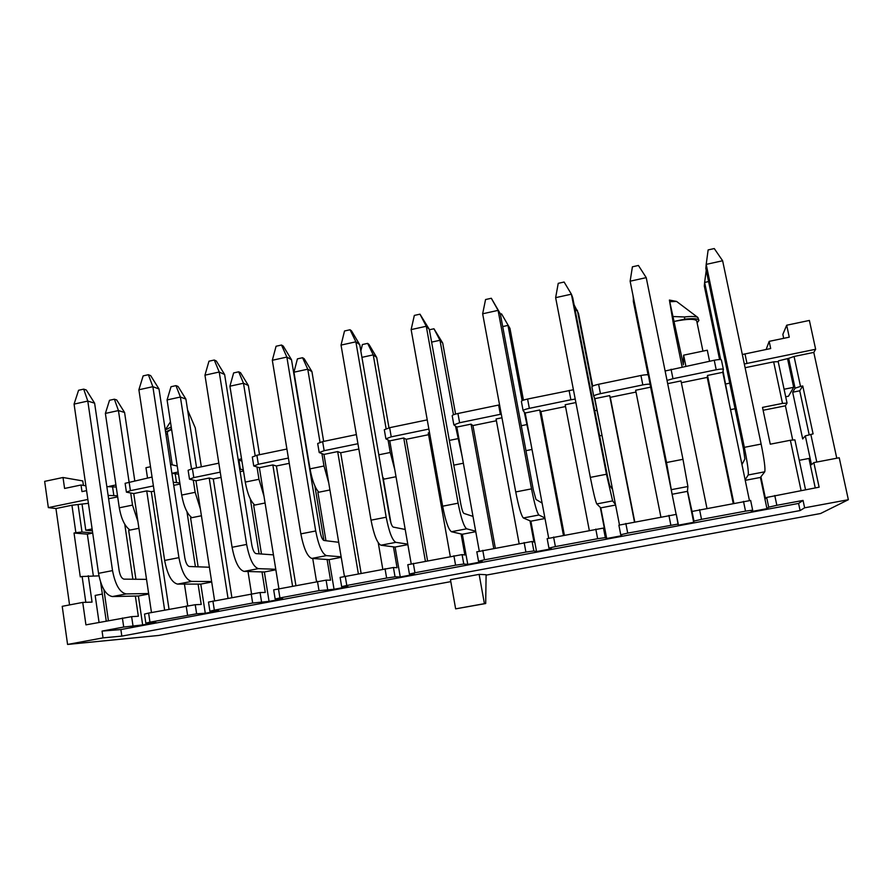 <?xml version="1.0" encoding="UTF-8"?>
<svg xmlns="http://www.w3.org/2000/svg" width="893" height="893" viewBox="0 0 893 893"><rect width="100%" height="100%" fill="white"/><g stroke="black" fill="none" stroke-linecap="round" stroke-linejoin="round"><path stroke-width="1.34" d="M187.731 605.744L184.438 584.1M186.95 511.678L195.411 566.72M198.09 584.1L201.215 604.449L195.243 604.706L196.639 613.792L205.278 613.257L218.785 610.745L209.9 611.203L214.331 610.165L252.663 603.021L269.061 601.38L282.824 598.823L275.156 599.047L279.933 597.942L319.002 590.653L334.049 589.28L348.069 586.668L341.662 586.679L346.797 585.473L386.636 578.05L395.041 576.811L400.265 576.956L414.553 574.288L409.429 574.065L414.966 572.77L455.586 565.191L463.768 564.008L467.765 564.387L482.332 561.675L478.514 561.206L484.486 559.811L525.91 552.086L533.847 550.948L536.559 551.573L551.416 548.804L548.938 548.101L555.39 546.594L597.651 538.713L605.32 537.631L606.704 538.512L621.852 535.688L620.747 534.74L627.723 533.11L678.234 524.035L676.302 514.39L678.245 525.196L693.682 522.316L687.42 491.351L687.9 486.506L682.989 459.315L646.231 277.634L630.134 281.195L666.68 464.07L668.969 478.615M179.995 484.051L173.733 485.334M251.525 593.756L247.997 571.509M250.308 498.908L259.093 553.839M261.995 571.911L265.277 592.439L260.053 592.539L261.515 601.703M243.476 470.979L240.117 471.671M316.535 581.555L312.729 558.493M314.849 485.904L323.936 540.477L338.715 542.297M327.095 559.498L330.544 580.193L326.101 580.137L327.642 589.38M382.773 569.109L378.264 542.821M393.445 546.851L397.061 567.714L393.433 567.501L395.041 576.811M450.284 556.428L428.272 432.938L429.522 432.681M461.078 533.958L464.851 554.988L462.083 554.609L463.768 564.008M519.112 543.513L496.073 418.984L501.955 417.768M530.018 520.809L533.981 542.029L532.083 541.471L533.847 550.948M589.291 530.33L565.18 404.752L575.885 402.553M600.308 507.414L604.449 528.801L603.467 528.064L605.32 537.631M660.865 516.891L635.649 390.252L650.617 387.16L676.135 514.346M733.867 503.183L707.513 375.451L722.783 372.314L749.417 500.426M135.903 579.256L128.67 530.353L138.928 528.288M198.123 566.821L190.589 517.929L201.416 515.763M261.47 554.006L253.657 505.282L265.076 502.993M325.956 540.723L317.897 492.4L329.93 489.978M390.911 522.885L383.354 479.262L396.012 476.728M453.789 465.141L463.367 463.221M525.966 450.664L532.016 449.447M599.627 435.884L602.016 435.404M658.041 424.175L658.643 424.052M145.838 623.124L149.968 622.164L148.618 613.078L144.499 614.083L145.838 623.124L155.918 622.443L142.657 624.921L138.382 595.999L148.718 594.024M693.682 522.316L693.984 521.099L701.518 519.346L745.521 511.142L752.654 510.149L751.203 511.611L766.953 508.675L768.706 507.179L776.843 505.304L803.053 500.426L798.576 503.429L120.879 629.565L102.059 631.094L123.714 627.053L142.657 624.921M102.059 631.094L103.041 637.87L67.578 644.445L62.22 606.325L82.736 602.407L85.929 624.854L131.639 616.65L132.968 625.658M124.752 524.224L132.878 579.222M135.356 596.055L138.337 616.248L131.639 616.65M117.675 496.876L108.611 498.74M103.912 589.659L108.399 620.635M87.849 499.455L48.345 507.615L44.65 481.372L63.023 477.498L64.586 488.449L81.017 485.011L85.884 485.825M86.576 490.648L81.977 491.608L81.017 485.011M117.519 495.782L108.131 495.425M69.565 604.918L55.946 508.541L48.345 507.615M55.946 508.541L71.942 505.237L88.407 503.317M205.278 613.257L200.78 584.1L211.697 582.024M148.618 613.078L195.243 604.706M149.968 622.164L196.639 613.792M154.176 491.105L151.308 491.697L146.731 490.893L164.636 610.075M146.731 490.893L133.749 493.572L151.475 612.542M152.056 477.052L125.109 483.314L126.415 492.143L130.411 490.67L129.094 481.818M153.395 485.926L130.411 490.67M133.749 493.572L126.415 492.143M179.828 482.946L173.253 482.22M269.061 601.38L264.35 571.989L275.859 569.79M209.9 611.203L208.493 602.083L260.053 592.539M221.051 477.364L213.282 478.961L209.208 478.034L227.994 598.176M209.208 478.034L195.991 480.758L214.599 600.688M218.818 463.177L192.408 468.669L188.122 470.287L189.495 479.184L193.792 477.599L192.408 468.669M220.236 472.14L193.792 477.599M195.991 480.758L189.495 479.184M243.309 469.863L239.681 468.992M334.049 589.28L329.104 559.643L341.238 557.332M275.156 599.047L273.682 589.86L326.101 580.137M289.265 463.333L276.395 465.979L272.845 464.94L292.558 586.054M272.845 464.94L259.383 467.709L278.895 588.621M286.91 449.034L256.905 455.263L252.306 457.015L253.746 465.979L258.356 464.271L256.905 455.263M288.394 458.064L258.356 464.271M259.383 467.709L253.746 465.979M400.265 576.956L395.097 547.063L407.855 544.63M341.662 586.679L340.11 577.414L393.433 567.501M358.841 449.034L340.691 452.762L337.677 451.59L358.339 573.697M337.677 451.59L323.958 454.414L344.419 576.32M356.374 434.601L322.641 441.611L317.685 443.508L319.203 452.539L324.159 450.686L322.641 441.611M357.937 443.721L324.159 450.686M323.958 454.414L319.203 452.539M467.765 564.387L462.34 534.248L475.768 531.692M409.429 574.065L407.8 564.722L462.083 554.609M428.584 434.69L406.192 439.3L403.736 437.994L425.381 561.105M403.736 437.994L389.761 440.863L411.204 563.796M427.234 419.877L389.638 427.691L384.303 429.734L385.888 438.843L391.234 436.844L389.638 427.691M428.874 429.075L391.234 436.844M389.761 440.863L385.888 438.843M536.559 551.573L530.889 521.188L544.998 518.498M476.895 551.829L532.083 541.471M496.396 420.748L472.933 425.57L471.058 424.13L493.729 548.28M471.058 424.13L456.814 427.066L479.273 551.048M499.555 404.864L457.942 413.504C454.291 414.307 452.383 415.044 452.193 415.714L453.856 424.889L459.616 422.735L457.942 413.504M498.629 405.054L500.348 414.319L459.616 422.735M456.814 427.066L453.856 424.889M500.348 414.319L501.286 414.14M606.704 538.512L600.777 507.86L615.59 505.047M547.186 538.635L603.467 528.064M565.526 406.538L540.946 411.584L539.685 409.999L563.405 535.197M539.685 409.999L525.162 412.99L548.682 538.077M573.418 389.75L527.584 399.037C523.666 399.908 521.601 400.7 521.389 401.415L521.434 401.515M569.087 390.42L570.884 399.763L529.337 408.335L527.584 399.037M525.162 412.99L523.119 410.668C523.343 409.976 525.419 409.206 529.337 408.335M570.884 399.763L575.226 399.093M672.105 494.276L687.42 491.351M618.882 525.162L620.747 534.74L618.882 525.162L676.302 514.39M636.006 392.049L610.287 397.329L609.651 395.599L634.454 521.847M609.651 395.599L594.85 398.646L619.463 524.894M650.617 387.16L648.374 375.16C647.805 374.547 645.326 374.647 640.94 375.484L598.611 384.28C594.414 385.218 592.182 386.077 591.914 386.848L593.733 396.124M640.94 375.484L642.826 384.916L600.442 393.668L598.611 384.28M594.85 398.646L593.733 396.168C594.001 395.432 596.245 394.594 600.442 393.668M642.826 384.916C647.213 384.079 649.691 383.957 650.249 384.548L648.374 375.172M730.541 409.63L735.073 408.726M745.242 480.334L760.412 477.442L764.743 471.805C765.48 468.925 764.285 459.683 761.149 444.067L722.627 260.756L706.196 264.384L705.838 268.413L743.489 449.101L744.896 459.024L741.96 464.539M766.953 508.675L760.412 477.442M693.984 521.099L692.03 511.443L750.622 500.448M667.674 383.655L680.991 380.909L706.932 508.24M692.03 511.443L687.476 490.793M721.399 360.013L721.399 359.924C720.874 359.332 718.485 359.444 714.244 360.259L665.118 370.986M714.244 360.259L716.208 369.769L672.976 378.699L671.056 369.233M667.026 380.418L672.976 378.699M733.209 503.306L707.234 377.404L681.359 382.717M707.234 377.404L707.513 375.451M722.783 372.314L723.375 369.401L721.399 359.924M716.208 369.769C720.461 368.954 722.85 368.831 723.375 369.401M485.692 603.534L455.642 608.847L450.452 579.657L479.128 574.366L486.105 574.712L485.692 603.534L484.419 603.668L479.128 574.366M803.053 500.426L804.626 507.816L800.095 510.562L121.828 636.117L103.041 637.87M67.578 644.445L158.552 635.47L450.809 581.633M486.093 575.137L820.567 513.52L848.35 499.712L804.626 507.816M768.706 507.179L766.663 497.434L819.115 487.176L813.836 462.607L839.23 457.752L848.35 499.712M682.129 366.934L673.69 325.61L669.404 300.059L683.402 364.857L683.625 355.168L685.869 366.152M697.12 322.875L698.929 320.408L697.868 317.473C695.926 316.345 691.428 316.178 684.384 316.97L673.534 316.546M684.384 316.97L684.819 319.147L674.516 321.357C687.599 318.812 695 318.667 696.707 320.911L702.947 351.128M698.929 320.408C698.192 318.622 693.481 318.198 684.819 319.147M785.695 396.782L788.463 396.224L793.676 387.316L787.604 358.964M805.307 435.884L802.684 438.954L792.671 392.217L795.071 388.187L788.664 358.361L794.067 356.474L800.519 386.423L802.762 385.966L813.088 433.886L805.307 435.884L811.491 464.706L813.836 462.607M788.664 358.361L778.584 360.828L778.205 361.665L787.046 403.1L782.502 403.402L773.651 361.844L745.108 367.715M799.268 460.308L808.935 458.455L815.253 487.902M766.663 497.434L765.48 498.595L760.914 476.784M801.077 490.558L790.361 440.271L770.268 444.189L762.51 407.398L782.502 403.402M790.361 440.271L794.893 439.858L805.542 489.721M763.113 410.255L785.416 405.813L787.046 403.1M785.416 405.813L792.727 440.059M165.573 432.033L171.556 429.086M167.571 434.411L165.841 433.764M171.646 429.622C168.699 430.75 167.248 431.765 167.304 432.659L172.226 464.851M177.238 466.034L170.53 464.449M187.586 409.943L195.254 427.825L201.327 466.816M171.21 429.153L170.898 427.122L165.272 430.013M150.504 466.749L145.972 467.698L147.512 477.989M85.806 602.306L82.123 576.487L98.956 575.873M88.273 575.728L92.057 602.116L82.736 602.407M99.045 622.388L95.16 595.43L102.338 594.057M92.381 530.822L85.784 530.219L82.044 504.21M78.082 504.679L82 532.027L92.693 532.965M106.245 621.037L100.641 582.314M766.138 349.476L769.174 341.36L770.692 348.538L742.329 354.51M769.174 341.36L789.256 337.174L786.688 325.219L809.382 320.442L815.644 349.252L746.983 363.418L744.974 353.874M109.08 486.372L115.923 484.955M178.477 474.138L171.891 473.335L178.153 472.029M238.185 459.571L241.545 458.868M592.651 385.955L593.309 385.809M646.543 374.759L648.005 374.457M794.067 356.474L813.791 352.411L815.644 349.252M813.791 352.411L836.774 458.221M683.625 355.168L707.289 350.212L709.567 361.23M63.023 477.498L82.781 480.925L83.429 485.412M92.113 528.946L85.784 530.219M744.338 364.043L746.983 363.418M773.651 361.844L778.205 361.665M241.88 461L238.264 460.051M116.235 487.053L106.836 486.596M82.123 576.487L80.281 576.856L74.03 533.032L75.86 532.663L71.942 505.237M93.33 575.795L87.335 534.159L92.716 533.076M74.03 533.032L87.335 534.159M82 532.027L75.86 532.663M786.688 325.219L782.848 334.395L783.686 338.335M784.087 389.248L793.676 387.316M810.822 434.333L816.782 462.038M802.762 385.966L799.737 390.799L809.192 434.791M795.071 388.187L800.519 386.423M792.671 392.217L799.737 390.799M455.642 608.847L484.419 603.668M120.879 629.565L121.828 636.117M798.576 503.429L800.095 510.562M610.287 397.329L634.744 521.791M540.946 411.584L564.343 535.019M472.933 425.57L495.291 547.978M406.192 439.3L427.557 560.704M340.691 452.762L361.096 573.183M276.395 465.979L295.884 585.428M213.282 478.961L231.867 597.45M151.308 491.697L169.023 609.249M729.034 402.397L723.051 371.03M708.584 281.563L704.622 282.422L704.309 286.017L719.591 359.544M720.673 359.589L704.622 282.422L706.24 270.345M745.13 479.798L748.211 474.976C748.758 472.129 747.463 462.92 744.338 447.348L706.196 264.384L708.138 249.917L714.266 248.555L722.627 260.756M656.612 416.998L650.45 385.977M633.349 298.005L633.36 301.488L648.095 374.926M648.251 375.004L633.07 296.588M672.005 493.74L666.524 462.529L630.134 281.195L632.411 266.806L638.417 265.467L646.231 277.634M600.621 428.283L594.347 397.541M592.182 386.423L577.336 310.251L575.248 310.708M574.11 304.859L578.508 313.454L592.684 386.111M600.777 507.86L596.781 503.931C595.519 501.498 593.376 492.646 590.34 477.387L555.636 297.659L571.397 294.177L564.119 282.032L558.237 283.338L555.636 297.659M615.489 504.512L612.631 500.895L606.459 474.25L571.397 294.177L572.726 297.76L607.363 475.634L609.573 485.2L612.565 489.498M530.688 442.381L524.258 411.986M522.137 400.7L507.994 325.409L502.703 326.57M500.381 314.124L501.531 313.867L509.97 328.412L523.454 400.153M509.97 328.412L501.531 313.867M530.889 521.188L523.365 517.973C521.255 515.719 518.71 507.045 515.73 491.943L482.655 313.789L498.093 310.373L491.317 298.262L500.303 313.733L533.344 490.056L535.99 499.444L542.096 503.083M544.897 517.973L538.903 515.004C536.972 512.716 534.505 503.998 531.514 488.862L498.093 310.373L500.303 313.733M482.655 313.789L485.558 299.546L491.317 298.262M462.094 456.211L455.519 426.14M453.465 414.776L439.981 340.278L431.62 342.108M429.399 329.774L433.953 328.769L442.716 343.079L455.575 414.073M442.716 343.079L439.981 340.278L433.953 328.769M462.34 534.248L451.434 531.726C448.509 529.661 445.585 521.155 442.638 506.208L411.137 329.595L426.274 326.258L419.978 314.169L429.321 329.383L460.821 504.188C461.86 509.501 462.887 512.571 463.88 513.397L473 516.4M475.668 531.179L466.659 528.812C463.913 526.714 461.056 518.163 458.109 503.183L426.274 326.258L429.321 329.383M411.137 329.595L414.33 315.419L419.978 314.169M394.806 469.785L390.252 452.483L388.087 440.037M384.113 479.117L382.651 477.029M386.1 428.64L373.241 354.867L361.933 357.345M360.839 351.016L362.391 344.542L367.637 343.381L368.965 344.408L376.712 357.479L388.991 427.836M376.712 357.479L373.241 354.867L367.637 343.381M395.097 547.063L380.931 545.21C377.237 543.324 373.933 534.974 371.03 520.173L341.037 345.089L355.872 341.818L350.056 329.751L351.529 330.901L359.745 344.72L389.75 518.04C390.777 523.298 391.927 526.312 393.199 527.071L405.21 529.471M407.766 544.116L395.856 542.352C392.317 540.432 389.091 532.049 386.189 517.214L355.872 341.818L359.745 344.72M341.037 345.089L344.519 330.99L350.056 329.751M328.769 483.091L323.992 466.012L321.926 453.666M318.846 492.21C315.14 488.304 312.204 480.523 310.016 468.858L293.953 372.202L307.761 369.189L302.56 357.725L304.156 358.685L311.936 371.611L323.657 441.399M320.018 442.269L307.761 369.189L311.936 371.611M293.953 372.202L297.414 358.863L302.56 357.725M329.104 559.643L311.813 558.426C307.371 556.707 303.72 548.514 300.852 533.869L272.32 360.281L286.865 357.066L281.507 345.033L283.271 346.104L291.52 359.767L320.085 531.614C321.1 536.827 322.384 539.774 323.925 540.477M341.148 556.819L326.447 555.625C322.161 553.872 318.578 545.645 315.709 530.967L286.865 357.066L291.52 359.767M272.32 360.281L276.071 346.25L281.507 345.033M263.971 496.151L258.97 479.284L256.994 467.039M254.773 505.058C250.565 501.297 247.394 493.639 245.262 482.086L229.925 386.2L243.488 383.242L238.688 371.812L240.53 372.694L248.343 385.475L259.528 454.727M255.164 455.676L243.488 383.242L248.343 385.475M229.925 386.2L233.631 372.928L238.688 371.812M264.35 571.989L244.057 571.386C238.889 569.823 234.892 561.797 232.08 547.286L204.955 375.172L219.22 372.024L214.287 360.024L216.34 361.018L224.623 374.513L251.804 544.92C252.797 550.077 254.192 552.979 256.001 553.615L273.448 554.877M275.781 569.288L258.401 568.64C253.389 567.044 249.46 558.985 246.635 544.44L219.22 372.024L224.623 374.513M204.955 375.172L208.962 361.207L214.287 360.024M200.367 508.977L195.154 492.322L193.268 480.177M191.872 517.672C187.173 514.055 183.779 506.521 181.692 495.068L167.08 399.941L180.397 397.028L175.977 385.631L178.064 386.457L185.9 399.104L196.572 467.798M191.515 468.858L180.397 397.028L185.9 399.104M167.08 399.941L171.009 386.725L175.977 385.631M200.78 584.1L177.595 584.1C171.746 582.694 167.426 574.802 164.647 560.436L138.884 389.772L152.87 386.68L148.361 374.714L150.683 375.64L158.999 388.991L184.84 557.969C185.822 563.081 187.34 565.928 189.383 566.508L209.408 567.234M211.619 581.522L191.671 581.41C185.956 579.97 181.714 572.056 178.924 557.656L152.87 386.68L158.999 388.991M138.884 389.772L143.137 375.886L148.361 374.714M137.924 521.568L132.51 505.114L130.713 493.059M130.11 530.062C124.942 526.58 121.325 519.157 119.294 507.804L105.385 413.426L118.445 410.568L114.393 399.204L116.715 399.964L124.585 412.477L134.754 480.646M129.05 481.829L118.445 410.568L124.585 412.477M105.385 413.426L109.515 400.287L114.393 399.204M138.382 595.999L112.418 596.557C105.899 595.307 101.266 587.572 98.531 573.339L74.074 404.105L87.793 401.069L83.696 389.136L86.275 389.984L94.613 403.178L119.16 570.761C120.131 575.829 121.761 578.619 124.049 579.144L146.53 579.356M148.64 593.532L126.214 593.923C119.841 592.639 115.275 584.87 112.529 570.605L87.793 401.069L94.613 403.178M74.074 404.105L78.573 390.274L83.696 389.136M122.397 618.012L123.714 627.053M186.191 606.023L187.575 615.154M214.331 610.165L212.914 601.011M251.201 593.823L252.663 603.021M279.933 597.942L278.437 588.699M317.473 581.376L319.002 590.653M346.797 585.473L345.234 576.164M385.017 568.685L386.636 578.05M414.966 572.77L413.325 563.371M453.901 555.759L455.586 565.191M484.486 559.811L482.767 550.334M524.146 542.564L525.91 552.086M555.39 546.594L553.593 537.039M595.798 529.114L597.651 538.713M627.723 533.11L625.837 523.465M668.902 515.384L670.833 525.073M701.518 519.346L699.554 509.624M743.501 501.375L745.521 511.142M776.843 505.304L774.778 495.503M669.906 301.722L676.559 301.421L697.868 317.473M238.922 460.163L240.351 469.093M175.117 473.402L176.479 482.265M112.496 486.406L113.779 495.191M725.741 383.979L729.748 383.153M748.211 474.976L764.743 471.805M744.338 447.348L761.149 444.067M671.715 489.598L687.9 486.506M666.524 462.529L682.989 459.315M594.727 410.724L596.837 410.3M596.781 503.931L612.631 500.895M590.34 477.387L606.459 474.25M521.289 425.727L526.636 424.633M523.365 517.973L538.903 515.004M515.73 491.943L531.514 488.862M449.335 440.416L457.785 438.686M451.434 531.726L466.659 528.812M442.638 506.208L458.109 503.183M378.799 454.816L390.252 452.483M380.931 545.21L395.856 542.352M371.03 520.173L386.189 517.214M310.016 468.858L323.992 466.012M311.813 558.426L326.447 555.625M300.852 533.869L315.709 530.967M245.262 482.086L258.97 479.284M244.057 571.386L258.401 568.64M232.08 547.286L246.635 544.44M181.692 495.068L195.154 492.322M177.595 584.1L191.671 581.41M164.647 560.436L178.924 557.656M119.294 507.804L132.51 505.114M112.418 596.557L126.214 593.923M98.531 573.339L112.529 570.605M170.44 421.797L165.261 429.979M669.404 300.059L676.559 301.421M752.654 510.149L750.633 500.415M591.914 386.848L593.733 396.168M547.152 538.602L548.938 548.101M521.389 401.415L523.119 410.668M476.806 551.785L478.514 561.206"/></g></svg>

